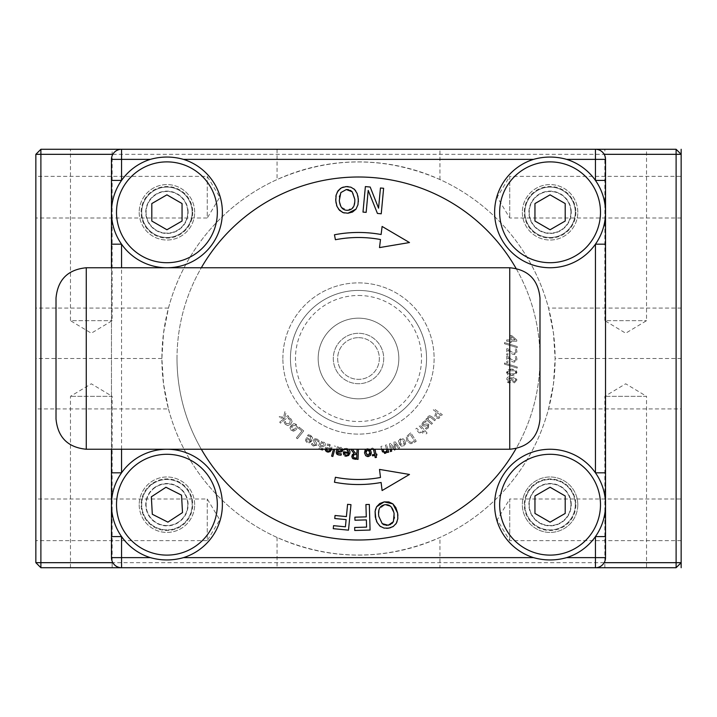 <?xml version="1.0" encoding="UTF-8"?>
<svg xmlns="http://www.w3.org/2000/svg" width="717" height="717" viewBox="0 0 717 717"><rect width="100%" height="100%" fill="white"/><g stroke="black" fill="none" stroke-linecap="round" stroke-linejoin="round"><path stroke-width="0.54" stroke-dasharray="3.58 2.69" d="M168.459 408.914A196.619 196.619 0 0 0 277.058 537.454C331.353 560.918 385.647 560.918 439.942 537.454A196.619 196.619 0 0 0 548.541 408.914L553.461 383.918L555.119 358.5A196.619 196.619 0 0 0 260.19 188.23A196.619 196.619 0 0 0 260.19 528.77A196.619 196.619 0 0 0 555.119 358.5L553.461 333.082L548.541 308.086A196.619 196.619 0 0 0 439.942 179.546C385.647 156.082 331.353 156.082 277.058 179.546A196.619 196.619 0 0 0 168.459 308.086L163.539 333.082L161.881 358.5L163.539 383.918L168.459 408.914L35.85 408.914L35.85 562.675L40.887 567.721L439.942 567.721L439.942 537.454M277.058 537.454L277.058 567.721M548.541 408.914L681.15 408.914L681.15 562.675L676.113 567.721L439.942 567.721M681.15 408.914L681.15 358.5L555.119 358.5M681.15 358.5L681.15 308.086L548.541 308.086M439.942 179.546L439.942 149.279L40.887 149.279L35.85 154.325L35.85 408.914M681.15 308.086L681.15 154.325L676.113 149.279L439.942 149.279M112.82 154.325L604.18 154.325M111.467 159.362L111.476 557.638A10.083 10.083 0 0 0 121.549 567.721L595.451 567.721A10.083 10.083 0 0 0 605.524 557.638L605.524 159.362A10.083 10.083 0 0 0 595.451 149.279L121.549 149.279A10.083 10.083 0 0 0 111.476 159.362M604.18 562.675L112.82 562.675M35.85 540.663L35.85 498.987L35.85 540.663L207.258 540.663L207.258 498.987L207.258 540.663L219.778 519.825L207.258 498.987L35.85 498.987M35.85 218.013L35.85 176.337L35.85 218.013L207.258 218.013L207.258 176.337L207.258 218.013L219.778 197.175L207.258 176.337L35.85 176.337M168.459 308.086L35.85 308.086M277.058 149.279L277.058 179.546M70.463 149.279L112.148 149.279L70.463 149.279L70.463 320.687L112.148 320.687L70.463 320.687L91.31 333.208L112.148 320.687L112.148 149.279M604.852 149.279L646.537 149.279L604.852 149.279L604.852 320.687L646.537 320.687L604.852 320.687L625.69 333.208L646.537 320.687L646.537 149.279M570.911 212.304A20.838 20.838 0 0 1 539.65 230.345A20.838 20.838 0 0 1 539.65 194.253A20.838 20.838 0 0 1 570.911 212.304A20.838 20.838 0 0 0 539.65 194.253A20.838 20.838 0 0 0 539.65 230.345A20.838 20.838 0 0 0 570.911 212.304M187.764 504.696A20.838 20.838 0 0 1 156.503 522.747A20.838 20.838 0 0 1 156.503 486.655A20.838 20.838 0 0 1 187.764 504.696A20.838 20.838 0 0 0 156.503 486.655A20.838 20.838 0 0 0 156.503 522.747A20.838 20.838 0 0 0 187.764 504.696M187.764 212.304A20.838 20.838 0 0 1 156.503 230.345A20.838 20.838 0 0 1 156.503 194.253A20.838 20.838 0 0 1 187.764 212.304A20.838 20.838 0 0 0 156.503 194.253A20.838 20.838 0 0 0 156.503 230.345A20.838 20.838 0 0 0 187.764 212.304M570.911 504.696A20.838 20.838 0 0 1 539.65 522.747A20.838 20.838 0 0 1 539.65 486.655A20.838 20.838 0 0 1 570.911 504.696A20.838 20.838 0 0 0 539.65 486.655A20.838 20.838 0 0 0 539.65 522.747A20.838 20.838 0 0 0 570.911 504.696M604.852 567.721L604.852 396.313L625.69 383.792L646.537 396.313L604.852 396.313L646.537 396.313L646.537 567.721L604.852 567.721L646.537 567.721M70.463 567.721L70.463 396.313L91.31 383.792L112.148 396.313L70.463 396.313L112.148 396.313L112.148 567.721L70.463 567.721L112.148 567.721M681.15 540.663L509.742 540.663L497.222 519.825L509.742 498.987L509.742 540.663L509.742 498.987L681.15 498.987L681.15 540.663L681.15 498.987M681.15 218.013L509.742 218.013L497.222 197.175L509.742 176.337L509.742 218.013L509.742 176.337L681.15 176.337L681.15 218.013L681.15 176.337M161.881 358.5L35.85 358.5M358.5 295.485L358.5 295.485A63.015 63.015 0 0 1 413.073 390.012A63.015 63.015 0 0 1 303.927 390.012A63.015 63.015 0 0 1 358.5 295.485M56.016 418.997L56.016 298.003M358.5 337.662A20.838 20.838 0 0 1 376.55 368.923A20.838 20.838 0 0 1 340.45 368.923A20.838 20.838 0 0 1 358.5 337.662A20.838 20.838 0 0 0 340.45 368.923A20.838 20.838 0 0 0 376.55 368.923A20.838 20.838 0 0 0 358.5 337.662M111.467 267.755L111.467 449.245M577.803 504.696A27.73 27.73 0 0 0 536.208 480.686A27.73 27.73 0 0 0 536.208 528.716A27.73 27.73 0 0 0 577.803 504.696A27.73 27.73 0 0 0 550.073 476.975A27.73 27.73 0 0 0 522.343 504.696A27.73 27.73 0 0 0 550.073 532.426A27.73 27.73 0 0 0 577.803 504.696M121.549 149.279L595.451 149.279M290.439 358.5A68.061 68.061 0 0 0 358.5 426.561A68.061 68.061 0 0 0 426.561 358.5A68.061 68.061 0 0 0 358.5 290.439A68.061 68.061 0 0 0 290.439 358.5M139.197 504.696A27.73 27.73 0 0 0 166.927 532.426A27.73 27.73 0 0 0 194.657 504.696A27.73 27.73 0 0 0 166.927 476.975A27.73 27.73 0 0 0 139.197 504.696M522.343 212.295A27.73 27.73 0 0 0 550.073 240.025A27.73 27.73 0 0 0 577.803 212.295A27.73 27.73 0 0 0 550.073 184.574A27.73 27.73 0 0 0 522.343 212.295M139.197 212.304A27.73 27.73 0 0 0 166.927 240.025A27.73 27.73 0 0 0 194.657 212.304A27.73 27.73 0 0 0 166.927 184.574A27.73 27.73 0 0 0 139.197 212.304M595.451 567.721L121.549 567.721M426.561 358.5A68.061 68.061 0 0 1 324.469 417.437A68.061 68.061 0 0 1 324.469 299.563A68.061 68.061 0 0 1 426.561 358.5M577.803 212.295A27.73 27.73 0 0 0 536.208 188.284A27.73 27.73 0 0 0 536.208 236.314A27.73 27.73 0 0 0 577.803 212.295M194.657 212.304A27.73 27.73 0 0 0 153.062 188.284A27.73 27.73 0 0 0 153.062 236.314A27.73 27.73 0 0 0 194.657 212.304M194.657 504.696A27.73 27.73 0 0 0 153.062 480.686A27.73 27.73 0 0 0 153.062 528.716A27.73 27.73 0 0 0 194.657 504.696M379.705 372.132A25.203 25.203 0 0 1 336.094 370.044A25.203 25.203 0 0 1 359.701 333.324A25.203 25.203 0 0 1 379.705 372.132A25.203 25.203 0 0 1 336.094 370.044A25.203 25.203 0 0 1 359.701 333.324A25.203 25.203 0 0 1 379.705 372.132M392.423 380.315A40.331 40.331 0 0 1 322.65 376.972A40.331 40.331 0 0 1 360.427 318.214A40.331 40.331 0 0 1 392.423 380.315A40.331 40.331 0 0 1 322.65 376.972A40.331 40.331 0 0 1 360.427 318.214A40.331 40.331 0 0 1 392.423 380.315M415.743 395.309A68.061 68.061 0 0 1 298.003 389.672A68.061 68.061 0 0 1 361.753 290.519A68.061 68.061 0 0 1 415.743 395.309A68.061 68.061 0 0 1 298.003 389.672A68.061 68.061 0 0 1 361.753 290.519A68.061 68.061 0 0 1 415.743 395.309M153.133 483.599A25.203 25.203 0 0 1 192.093 503.307A25.203 25.203 0 0 1 155.553 527.192A25.203 25.203 0 0 1 153.133 483.599A25.203 25.203 0 0 0 155.553 527.192A25.203 25.203 0 0 0 192.093 503.307A25.203 25.203 0 0 0 153.133 483.599A25.203 25.203 0 0 0 155.553 527.192A25.203 25.203 0 0 0 192.093 503.307A25.203 25.203 0 0 0 153.133 483.599M155.338 486.977A21.169 21.169 0 0 0 157.373 523.598A21.169 21.169 0 0 0 188.069 503.531A21.169 21.169 0 0 0 155.338 486.977M139.34 462.501A50.414 50.414 0 0 1 217.26 501.909A50.414 50.414 0 0 1 144.171 549.688A50.414 50.414 0 0 1 139.34 462.501M182.512 512.583L181.544 495.142L165.959 487.264L151.341 496.818L152.309 514.259L167.895 522.137L182.512 512.583M192.138 212.304A25.203 25.203 0 0 0 154.325 190.471A25.203 25.203 0 0 0 154.325 234.127A25.203 25.203 0 0 0 192.138 212.304A25.203 25.203 0 0 0 154.325 190.471A25.203 25.203 0 0 0 154.325 234.127A25.203 25.203 0 0 0 192.138 212.304A25.203 25.203 0 0 1 154.325 234.127A25.203 25.203 0 0 1 154.325 190.471A25.203 25.203 0 0 1 192.138 212.295M188.105 212.304A21.169 21.169 0 0 0 156.342 193.966A21.169 21.169 0 0 0 156.342 230.632A21.169 21.169 0 0 0 188.105 212.304M217.341 212.304A50.414 50.414 0 0 1 141.724 255.96A50.414 50.414 0 0 1 141.715 168.638A50.414 50.414 0 0 1 217.341 212.295M151.807 221.033L166.927 229.763L182.055 221.033L182.055 203.565L166.927 194.836L151.807 203.565L151.807 221.033M575.285 504.696A25.203 25.203 0 0 1 537.472 526.529A25.203 25.203 0 0 1 537.472 482.873A25.203 25.203 0 0 1 575.285 504.696A25.203 25.203 0 0 0 537.472 482.873A25.203 25.203 0 0 0 537.472 526.529A25.203 25.203 0 0 0 575.285 504.696A25.203 25.203 0 0 0 537.472 482.873A25.203 25.203 0 0 0 537.472 526.529A25.203 25.203 0 0 0 575.285 504.696M571.252 504.696A21.169 21.169 0 0 0 539.489 486.368A21.169 21.169 0 0 0 539.489 523.034A21.169 21.169 0 0 0 571.252 504.696M600.487 504.696A50.414 50.414 0 0 1 524.871 548.362A50.414 50.414 0 0 1 524.862 461.04A50.414 50.414 0 0 1 600.487 504.696M534.954 513.435L550.073 522.164L565.202 513.435L565.202 495.967L550.073 487.237L534.954 495.967L534.954 513.435M575.285 212.304A25.203 25.203 0 0 0 537.472 190.471A25.203 25.203 0 0 0 537.472 234.127A25.203 25.203 0 0 0 575.285 212.304A25.203 25.203 0 0 0 537.472 190.471A25.203 25.203 0 0 0 537.472 234.127A25.203 25.203 0 0 0 575.285 212.304A25.203 25.203 0 0 1 537.472 234.127A25.203 25.203 0 0 1 537.472 190.471A25.203 25.203 0 0 1 575.285 212.295M571.252 212.304A21.169 21.169 0 0 0 539.489 193.966A21.169 21.169 0 0 0 539.489 230.632A21.169 21.169 0 0 0 571.252 212.304M600.487 212.304A50.414 50.414 0 0 1 524.871 255.96A50.414 50.414 0 0 1 524.862 168.638A50.414 50.414 0 0 1 600.487 212.295M534.954 221.033L550.073 229.763L565.202 221.033L565.202 203.565L550.073 194.836L534.954 203.565L534.954 221.033M511.714 369.058L507.761 369.838L506.471 372.284L507.744 374.713L511.723 375.502L515.666 374.722L516.966 372.284L515.711 369.847L511.714 369.058L516.966 372.284L511.723 375.502L506.471 372.284L511.714 369.058M508.649 373.772L507.591 372.284L508.676 370.77L514.788 370.779L515.855 372.284L514.806 373.763L508.649 373.772L514.806 373.763L515.855 372.284L514.788 370.779L508.676 370.77L507.591 372.284L508.649 373.772M429.895 417.034L431.338 417.939L429.895 417.034L428.694 417.572L428.13 419.66L432.441 423.317L431.616 424.285L425.844 419.391L426.669 418.423L427.305 418.961L427.986 416.532L429.591 415.69L431.706 416.577L435.452 419.75L434.636 420.727L431.338 417.939L434.636 420.727L435.452 419.75L431.706 416.577L429.591 415.69L427.986 416.532L427.305 418.961L426.669 418.423L425.844 419.391L431.616 424.285L432.441 423.317L428.13 419.66L428.694 417.572L429.895 417.034M346.32 189.539L340.835 192.595L339.517 195.974M339.401 196.664L339.302 200.464L341.328 207.213M341.4 207.312L347.817 210.278L353.669 206.523M353.723 206.415L354.807 199.344L353.938 194.907L352.164 191.78M340.396 188.472L341.498 187.809M343.407 187.065L345.675 186.635M348.095 186.599L350.989 187.218M350.998 187.218L353.956 188.912M355.74 190.865L357.048 193.267M357.2 193.644L357.908 196.001M358.392 201.486L357.613 206.003L355.99 209.149M350.425 190.364L348.363 189.629M347.906 213.227L344.357 212.976M343.282 212.671L342.556 212.393M338.433 209.05L337.277 207.061M337.277 207.052L336.954 206.308M336.551 205.161L336.067 203.126M335.699 199.12L335.87 196.485M336.156 195.015L337.16 192.237M426.373 429.151L428.407 427.879L426.373 429.151L425.405 428.192L427.664 427.108L427.959 425.298L425.235 426.05L422.618 425.826L421.954 424.106L423.012 422.062L425.226 420.727L426.248 421.73L423.738 422.851L423.102 423.855L423.406 424.778L426.131 423.989L428.748 424.249L428.407 427.879L428.748 424.249L426.131 423.989L423.406 424.778L423.102 423.855L423.738 422.851L426.248 421.73L425.226 420.727L423.012 422.062L421.954 424.106L422.618 425.826L425.235 426.05L427.959 425.298L427.664 427.108L425.405 428.192L426.373 429.151M350.971 504.651L348.507 530.15L333.262 528.671L333.557 525.66L345.415 526.807L346.105 519.61L334.749 518.516L335.036 515.496L346.401 516.598L347.584 504.329L350.971 504.651M427.108 433.059L420.198 425.109L427.108 433.059L426.14 433.893L423.648 431.025L422.6 433.319L418.934 432.709L415.717 428.999L416.676 428.166L420.798 432.539L422.062 432.19L422.94 430.209L419.239 425.943L420.198 425.109L419.239 425.943L422.94 430.209L422.062 432.19L420.798 432.539L416.676 428.166L415.717 428.999L418.934 432.709L422.6 433.319L423.648 431.025L426.14 433.893L427.108 433.059M369.327 504.445L370.071 530.051L354.754 530.49L354.673 527.461L366.575 527.12L366.369 519.897L354.96 520.228L354.87 517.199L366.279 516.867L365.921 504.544L369.327 504.445M414.309 442.488L416.236 441.242L410.841 443.769L406.817 441.305L406.261 436.644L410.769 432.772L416.236 441.242L410.769 432.772L406.261 436.644L406.817 441.305L410.841 443.769L414.309 442.488M408 440.561L411.056 442.488L408 440.561L407.435 437.101L408 440.561M411.056 442.488L413.619 441.547L411.056 442.488M414.48 440.991L413.619 441.547L414.48 440.991L410.276 434.475L407.435 437.101L410.276 434.475L414.48 440.991M393.409 521.653L394.368 518.149M394.413 517.441L394.108 513.659L390.666 506.435L384.626 504.795L379.185 509.142M379.15 509.249L378.809 516.392L382.233 523.643M395.865 523.984L393.248 526.475M392.683 526.816L390.738 527.676M386.813 528.375L383.568 527.981L380.745 526.69M379.454 525.651L377.115 522.478M376.398 520.936L375.869 519.404M375.099 511.338L375.341 509.966M390.344 524.638L391.975 523.562M384.106 524.871L386.23 525.382M397.908 515.469L397.854 518.463M397.818 518.758L397.039 521.797M395.524 449.245L395.031 443.464L398.455 448.403L395.031 443.464L395.551 449.568L394.574 449.953L390.684 445.203L391.697 451.11L390.505 451.585L389.474 443.85L390.568 443.411L394.449 448.143L393.983 442.039L395.067 441.609L399.683 447.91L398.455 448.403L399.683 447.91L395.067 441.609L393.983 442.039L394.449 448.143L390.568 443.411L389.474 443.85L390.191 449.245M391.374 449.245L390.684 445.203L393.992 449.245M378.567 208.181L380.458 187.988L383.622 188.284L381.238 213.791L377.429 213.433L368.206 190.39L366.154 212.375L362.99 212.08L365.374 186.581L370.187 187.029L378.567 208.181M387.879 449.245L386.597 444.836L388.713 452.104L387.485 452.454L387.252 451.647M386.597 444.836L385.379 445.185L386.597 444.836M386.373 451.352L386.956 450.617L385.379 445.185L386.553 449.245M383.64 451.199L385.325 452.042L386.194 451.531M384.025 451.835L385.325 452.042M383.021 449.245L383.523 450.903M382.116 446.135L380.897 446.485L382.116 446.135M385.343 453.296L382.269 451.208L380.897 446.485L381.695 449.245M436.904 416.909L436.017 415.582L437.298 412.732L440.579 415.062L438.58 417.213L436.904 416.909L438.58 417.213L440.579 415.062L437.298 412.732L436.017 415.582L436.904 416.909M435.712 412.992L434.816 416.057L436.124 418.074L438.786 418.495L442.299 414.641L434.081 408.798L433.301 409.891L436.366 412.069L435.712 412.992L436.366 412.069L433.301 409.891L434.081 408.798L442.299 414.641L438.786 418.495L436.124 418.074L434.816 416.057L435.712 412.992M375.215 450.061L372.634 447.991L375.215 450.061L375.905 454.193L376.757 454.049L376.927 455.089L376.084 455.232L376.443 457.374L375.188 457.589L374.83 455.447L372.517 455.833L372.338 454.793L374.65 454.408L373.96 450.33M372.634 447.991L371.272 448.439L372.634 447.991M372.499 449.147L373.638 449.434L371.46 449.568L371.272 448.439L371.406 449.245M374.059 450.85L373.638 449.434M405.105 440.812L402.963 438.634L400.265 438.822L398.562 440.883L399.109 443.922L401.287 446.117L403.949 445.911L405.643 443.85L405.105 440.812L403.949 445.911L399.109 443.922L400.265 438.822L405.105 440.812M400.283 443.321L400.767 439.799L403.94 441.412L403.447 444.943L400.283 443.321L403.447 444.943L403.94 441.412L400.767 439.799L400.283 443.321M367.131 456.487L365.733 455.743M371.236 453.619L370.608 455.25M370.59 455.277L368.475 456.514M365.813 451.719L366.575 454.892L368.171 455.447L369.407 454.865M369.533 454.712L369.793 454.202M369.954 453.413L369.497 450.715M369.873 449.245L367.48 448.582L370.053 449.407M367.48 448.582L365.733 449.245L367.48 448.582M369.183 450.258L367.588 449.676L366.181 450.491M352.477 449.245L350.792 449.245M353.329 455.68L353.822 457.724L356.743 458.172L356.887 454.381L353.866 454.793L353.239 456.353L354.476 458.011M353.992 459.14L353.239 458.871M352.002 457.545L351.868 457.007M354.037 453.529L350.613 449.012L352.352 449.084L355.39 453.207L356.923 453.261L357.075 449.254L358.41 449.308L358.043 459.382L355.444 459.283M348.301 450.33L346.562 449.407L343.873 449.989L344.043 448.609L346.687 448.304L348.964 449.245L346.687 448.304L344.043 448.609L343.963 449.245M343.425 452.445L343.506 451.755L348.704 452.409L348.426 450.527M343.721 454.766L343.416 453.807M343.389 453.646L343.371 453.126M345.477 456.129L344.832 455.895M348.354 454.076L348.587 453.377L344.617 452.875L344.859 454.435L346.203 455.196L347.781 454.793M344.617 452.875L344.859 454.435L346.203 455.196M344.635 453.78L344.859 454.435M349.654 453.986L348.892 455.223M348.65 455.456L346.006 456.227M349.349 449.658L350.021 451.871M344.976 449.541L343.945 449.998M336.264 451.844L337.322 446.781L338.567 447.041L338.406 447.829L341.014 447.336L342.807 449.245L341.014 447.336L338.406 447.829L338.567 447.041L337.322 446.781L336.802 449.245M338.11 449.245L340.333 448.394L341.471 449.971L340.333 448.394L338.191 448.869L337.761 450.921L340.046 451.083L341.471 449.971L341.167 450.617M337.555 451.916L337.779 453.377L341.382 453.861L341.113 455.134M338.209 454.856L337.716 454.695M336.425 453.655L336.192 452.373M342.601 450.724L342.287 451.262M340.772 452.077L339.419 452.131M337.501 452.149L337.779 453.377L337.501 452.149M334.776 449.245L332.84 456.478L331.604 456.146L333.459 449.245M335.565 446.306L334.337 445.974L335.565 446.306M321.019 443.196L323.215 443.151L324.03 444.925L322.417 445.732L320.203 445.132L321.019 443.196L320.203 445.132L322.417 445.732L324.03 444.925L323.215 443.151L321.019 443.196M324.093 442.246L321.431 442.219L321.745 441.484L320.571 440.982L318.554 445.75L318.536 447.919L320.409 449.326L318.536 447.919L318.554 445.75L320.571 440.982L321.745 441.484L321.431 442.219L324.093 442.246L325.33 443.5L324.093 442.246M322.964 449.245L323.179 448.717L319.737 447.542L319.71 446.288L323.134 446.852L325.276 445.356L325.33 443.5L325.276 445.356L323.134 446.852L319.71 446.288L319.737 447.542L323.179 448.717L322.677 449.918M327.552 445.185L329.13 445.356L326.378 445.409L326.818 444.092L329.462 444.298L331.837 449.245L331.81 446.144L329.462 444.298L326.818 444.092L326.378 445.409L327.552 445.185M329.13 445.356L330.654 448.717L329.13 445.356M330.654 448.717L325.679 447.067L330.654 448.717M325.679 447.067L325.464 447.731L325.679 447.067M325.446 450.455L325.464 447.731L325.186 449.245M326.136 451.352L325.643 450.805M329.981 450.285L330.349 449.64L326.549 448.385L326.486 449.962L326.549 448.385L329.157 449.245M326.387 449.263L327.66 450.966L329.282 450.876M326.486 449.962L327.66 450.966M329.999 451.692L328.413 452.14M297.412 438.75L303.712 430.881L299.15 427.233L298.406 428.166L301.92 430.971L296.363 437.917L297.412 438.75L296.363 437.917L301.92 430.971L298.406 428.166L299.15 427.233L303.712 430.881L297.412 438.75M311.474 444.45L313.302 446.01L311.474 444.45L312.092 443.24L313.813 445.069L315.632 444.809L314.091 442.434L313.517 439.862L314.96 438.723L317.228 439.118L319.173 440.83L318.518 442.102L316.699 440.041L315.552 439.736L314.754 440.301L316.331 442.667L316.869 445.239L313.302 446.01L316.869 445.239L316.331 442.667L314.754 440.301L315.552 439.736L316.699 440.041L318.518 442.102L319.173 440.83L317.228 439.118L314.96 438.723L313.517 439.862L314.091 442.434L315.632 444.809L313.813 445.069L312.092 443.24L311.474 444.45M292.276 425.988L295.762 425.28L295.287 428.811L291.792 429.51L292.276 425.988L291.792 429.51L295.287 428.811L295.762 425.28L292.276 425.988M296.246 429.716L297.591 426.965L296.515 424.482L294.015 423.568L291.317 425.091L289.973 427.87L291.039 430.308L293.549 431.222L296.246 429.716L291.039 430.308L291.317 425.091L296.515 424.482L296.246 429.716M308.704 435.909L310.21 436.438L307.512 435.864L308.238 434.681L310.775 435.479L311.976 440.803L306.894 442.425L305.46 440.561L306.455 437.325L310.927 440.059L310.21 436.438L310.927 440.059L306.455 437.325L305.46 440.561L306.894 442.425L309.619 442.81L311.976 440.803L312.639 437.818L310.775 435.479L308.238 434.681L307.512 435.864L308.704 435.909M307.01 438.804L306.589 440.328L307.01 438.804L310.416 440.883L307.01 438.804M306.589 440.328L307.494 441.573L306.589 440.328M309.099 441.851L310.416 440.883L309.099 441.851L307.494 441.573L309.099 441.851M504.49 342.592L504.49 343.739L517.217 347.682L517.217 346.517L504.49 342.592L517.217 346.517L517.217 347.682L504.49 343.739L504.49 342.592M289.704 423.326L286.119 423.639L289.704 423.326L290.313 419.803L288.117 418.755L289.175 417.787L291.12 419.033L292.124 421.569L290.591 424.294L287.759 425.557L285.285 424.365L284.201 422.331L285.258 421.363L286.119 423.639L285.258 421.363L284.201 422.331L285.285 424.365L287.759 425.557L290.591 424.294L292.124 421.569L291.12 419.033L289.175 417.787L288.117 418.755L290.313 419.803L289.704 423.326M508.111 348.794L506.686 348.794L506.686 355.014L507.851 355.014L507.851 350.057L512.189 354.073L514.206 354.592L516.231 353.795L516.975 351.59L516.374 349.009L514.931 349.009L515.81 351.491L515.398 352.719L514.134 353.221L510.54 351.231L508.111 348.794L510.54 351.231L514.134 353.221L515.398 352.719L515.81 351.491L514.931 349.009L516.374 349.009L516.975 351.59L514.206 354.592L512.189 354.073L507.851 350.057L507.851 355.014L506.686 355.014L506.686 348.794L508.111 348.794M284.532 418.307L279.684 422.116L284.532 418.307L280.168 417.939L279.191 416.694L283.591 417.177L284.873 411.683L285.913 413.001L284.783 417.464L287.965 415.609L288.754 416.604L280.472 423.12L279.684 422.116L280.472 423.12L288.754 416.604L287.965 415.609L284.783 417.464L285.913 413.001L284.873 411.683L283.591 417.177L279.191 416.694L280.168 417.939L284.532 418.307M508.111 356.358L506.686 356.358L506.686 362.578L507.851 362.578L507.851 357.622L512.189 361.637L514.206 362.157L516.231 361.359L516.975 359.154L516.374 356.573L514.931 356.573L515.81 359.056L515.398 360.293L514.134 360.785L510.54 358.796L508.111 356.358L510.54 358.796L514.134 360.785L515.398 360.293L515.81 359.056L514.931 356.573L516.374 356.573L516.975 359.154L514.206 362.157L512.189 361.637L507.851 357.622L507.851 362.578L506.686 362.578L506.686 356.358L508.111 356.358M516.769 339.966L511.571 335.457L516.769 339.966L516.769 341.211L511.23 341.211L511.23 342.412L510.146 342.412L510.146 341.211L506.686 341.211L506.686 339.912L510.146 339.912L510.146 335.457L511.571 335.457L510.146 335.457L510.146 339.912L506.686 339.912L506.686 341.211L510.146 341.211L510.146 342.412L511.23 342.412L511.23 341.211L516.769 341.211L516.769 339.966M515.173 339.912L511.23 339.912L515.173 339.912L511.23 336.524L511.23 339.912L511.23 336.524L515.173 339.912M504.49 363.026L504.49 364.173L517.217 368.117L517.217 366.961L504.49 363.026L517.217 366.961L517.217 368.117L504.49 364.173L504.49 363.026M514.43 382.869L516.993 379.84L514.43 382.869L512.01 381.336L509.491 383.129L506.453 379.84L507.322 377.42L509.473 376.559L512.108 378.262L514.34 376.801L516.993 379.84L514.34 376.801L512.063 378.262L509.473 376.559L507.322 377.42L506.453 379.84L507.331 382.188L509.491 383.129L512.01 381.336L514.43 382.869M509.366 381.74L511.096 380.557L509.366 381.74L507.457 379.858L509.366 381.74M511.096 380.557L511.723 379.078L511.096 380.557M514.412 381.552L515.998 379.831L514.412 381.552L512.395 380.548L514.412 381.552M515.998 379.831L514.492 378.155L515.998 379.831M509.563 377.922L507.457 379.858L509.563 377.922L511.723 379.078L509.563 377.922M513.022 379.123L512.395 380.548L513.022 379.123L514.492 378.155L513.022 379.123M201.325 449.245A181.491 181.491 0 0 1 201.325 267.755M516.061 268.418A181.491 181.491 0 0 1 516.061 448.582M282.874 358.5A75.626 75.626 0 0 1 396.313 293.011A75.626 75.626 0 0 1 396.313 423.989A75.626 75.626 0 0 1 282.874 358.5A75.626 75.626 0 0 0 396.313 423.989A75.626 75.626 0 0 0 396.313 293.011A75.626 75.626 0 0 0 282.874 358.5M409.488 242.552L379.508 247.589L380.494 239.523A120.994 120.994 0 0 0 335.413 239.729L334.454 234.782A126.031 126.031 0 0 1 381.112 234.513L382.107 226.447L409.488 242.543M334.454 482.218L335.413 477.271A120.994 120.994 0 0 0 380.494 477.477L379.508 469.411L409.488 474.448L382.107 490.553L381.112 482.487A126.031 126.031 0 0 1 334.454 482.218M177.009 358.5A181.491 181.491 0 0 1 449.245 201.325A181.491 181.491 0 0 1 449.245 515.675A181.491 181.491 0 0 1 177.009 358.5M681.15 149.279L681.15 562.675M86.264 267.755L86.264 449.245M509.742 449.245L509.742 267.755M121.549 449.245L121.549 267.755M152.811 483.106A25.794 25.794 0 0 1 192.685 503.271A25.794 25.794 0 0 1 155.284 527.721A25.794 25.794 0 0 1 152.811 483.106M192.721 212.304A25.794 25.794 0 0 1 154.03 234.638A25.794 25.794 0 0 1 154.03 189.96A25.794 25.794 0 0 1 192.721 212.295M575.868 504.696A25.794 25.794 0 0 1 537.176 527.04A25.794 25.794 0 0 1 537.176 482.362A25.794 25.794 0 0 1 575.868 504.696M575.868 212.304A25.794 25.794 0 0 1 537.176 234.638A25.794 25.794 0 0 1 537.176 189.96A25.794 25.794 0 0 1 575.868 212.295"/><path stroke-width="1.08" d="M35.85 562.675L40.887 562.675L40.887 567.721L35.85 562.675L35.85 154.325L40.887 149.279L40.887 154.325L35.85 154.325M676.113 567.721L676.113 562.675L681.15 562.675L676.113 567.721L595.451 567.721A10.083 10.083 0 0 0 605.524 557.638L595.451 557.638L595.451 567.721L121.549 567.721L121.549 557.638L111.467 557.638A10.083 10.083 0 0 0 121.549 567.721L40.887 567.721M112.82 562.675L40.887 562.675L40.887 154.325L112.82 154.325M681.15 154.325L676.113 154.325L676.113 149.279L681.15 154.325L681.15 567.721L681.15 149.279M604.18 154.325L676.113 154.325L676.113 562.675L604.18 562.675M676.113 149.279L595.451 149.279L595.451 159.362L605.524 159.362A10.083 10.083 0 0 0 595.451 149.279L40.887 149.279M86.264 449.245L86.264 267.755C67.891 269.547 57.808 279.63 56.016 298.003L56.016 418.997C57.808 437.37 67.891 447.453 86.264 449.245L509.742 449.245C528.115 447.453 538.198 437.37 539.991 418.997L539.991 298.003L539.991 418.997M605.524 557.638L605.524 536.585L595.451 536.585L595.451 557.638L566.6 557.638C555.585 560.721 544.562 560.721 533.547 557.638A55.46 55.46 0 0 1 505.279 472.01A55.46 55.46 0 0 1 605.524 505.512A55.46 55.46 0 0 1 566.6 557.638M111.467 449.245L111.467 472.817L121.549 472.817A55.46 55.46 0 0 1 222.378 504.696A55.46 55.46 0 0 1 183.453 557.638C172.439 560.721 161.415 560.721 150.4 557.638A55.46 55.46 0 0 1 111.467 504.696L111.467 557.638M150.4 557.638L121.549 557.638L121.549 536.585L111.467 536.585M605.524 536.585L605.524 244.183L595.451 244.183L595.451 472.817L605.524 472.817M111.467 159.362L121.549 159.362L121.549 149.279A10.083 10.083 0 0 0 111.467 159.362L111.467 180.415L121.549 180.415A55.46 55.46 0 0 1 150.4 159.362C161.415 156.279 172.439 156.279 183.453 159.362A55.46 55.46 0 0 1 183.651 265.173A55.46 55.46 0 0 1 121.549 244.183L111.467 244.183L111.467 267.755M121.558 244.183A55.46 55.46 0 0 1 111.467 212.304L111.467 244.183M111.467 472.817L111.467 504.696A55.46 55.46 0 0 1 111.476 504.203A55.46 55.46 0 0 1 121.549 472.817L121.549 449.245M605.524 212.295A55.46 55.46 0 0 1 605.524 213.11A55.46 55.46 0 0 1 505.279 244.99A55.46 55.46 0 0 1 533.547 159.362C544.562 156.279 555.585 156.279 566.6 159.362A55.46 55.46 0 0 1 605.524 212.295L605.524 244.183M605.533 212.402L605.524 159.362M566.6 159.362L595.451 159.362L595.451 180.415L605.524 180.415M111.467 180.415L111.467 212.304A55.46 55.46 0 0 1 111.476 211.802A55.46 55.46 0 0 1 121.549 180.415L121.549 159.362L150.4 159.362M181.544 495.142L182.512 512.583L167.895 522.137L152.309 514.259L151.341 496.818L165.959 487.264L181.544 495.142M139.34 462.501A50.414 50.414 0 0 1 217.26 501.909A50.414 50.414 0 0 1 144.171 549.688A50.414 50.414 0 0 1 139.34 462.501M166.927 229.763L151.807 221.033L151.807 203.565L166.927 194.836L182.055 203.565L182.055 221.033L166.927 229.763M217.341 212.304A50.414 50.414 0 0 1 141.724 255.96A50.414 50.414 0 0 1 141.715 168.638A50.414 50.414 0 0 1 217.341 212.295M550.073 522.164L534.954 513.435L534.954 495.967L550.073 487.237L565.202 495.967L565.202 513.435L550.073 522.164M600.487 504.696A50.414 50.414 0 0 1 524.871 548.362A50.414 50.414 0 0 1 524.862 461.04A50.414 50.414 0 0 1 600.487 504.696M550.073 229.763L534.954 221.033L534.954 203.565L550.073 194.836L565.202 203.565L565.202 221.033L550.073 229.763M600.487 212.304A50.414 50.414 0 0 1 524.871 255.96A50.414 50.414 0 0 1 524.862 168.638A50.414 50.414 0 0 1 600.487 212.295M355.99 209.149L357.962 204.766L358.348 199.093L357.129 193.482L354.574 189.458L350.846 187.173L346.087 186.599L341.498 187.809L338.119 190.65L336.156 195.015L335.762 200.724L336.954 206.308L339.517 210.332L343.282 212.671L348.005 213.218L352.531 212.035L355.99 209.149L347.906 213.227M354.807 199.344C355.076 206.173 352.746 209.812 347.817 210.278C342.86 210.529 340.019 207.258 339.302 200.464L340.835 192.595L346.32 189.539L352.164 191.78L354.807 199.344M339.517 195.974L339.401 196.664M337.16 192.237L340.396 188.472M341.498 187.809L343.407 187.065M345.675 186.635L348.095 186.599M353.956 188.912L355.74 190.865M357.908 196.001L358.392 201.486M352.164 191.78L350.425 190.364M348.363 189.629L346.32 189.539M344.357 212.976L343.282 212.671M342.556 212.393L338.433 209.05M336.954 206.308L336.551 205.161M336.067 203.126L335.699 199.12M335.87 196.485L336.156 195.015M346.105 519.61L345.415 526.807L333.557 525.66L333.262 528.671L348.507 530.15L350.971 504.651L347.584 504.329L346.401 516.598L335.036 515.496L334.749 518.516L346.105 519.61M366.369 519.897L366.575 527.12L354.673 527.461L354.754 530.49L370.071 530.051L369.327 504.445L365.921 504.544L366.279 516.867L354.87 517.199L354.96 520.228L366.369 519.897M378.809 516.392C377.823 509.635 379.759 505.772 384.626 504.795C389.519 504.024 392.683 506.982 394.108 513.659L393.409 521.653L388.282 525.265L382.233 523.643L378.809 516.392M375.341 509.966L376.604 506.776L375.099 511.338L375.314 517.02L377.115 522.478L380.073 526.206L384.016 528.088L388.82 528.16L393.248 526.475L396.322 523.302L397.818 518.758L397.603 513.04L395.838 507.609L392.871 503.872L388.874 501.936L384.124 501.891L379.75 503.54L376.604 506.776L384.124 501.891L392.871 503.872L397.603 513.04L397.908 515.469M394.368 518.149L394.413 517.441M397.039 521.797L395.865 523.984M393.248 526.475L392.683 526.816M390.738 527.676L386.813 528.375M380.745 526.69L379.454 525.651M377.115 522.478L376.398 520.936M375.869 519.404L375.099 511.338M386.23 525.382L390.344 524.638M391.975 523.562L393.409 521.653M382.233 523.643L384.106 524.871M390.191 449.245L390.505 451.585L391.697 451.11L391.374 449.245M393.992 449.245L394.574 449.953L395.524 449.245M368.206 190.39L377.429 213.433L381.238 213.791L383.622 188.284L380.458 187.988L378.567 208.181L370.187 187.029L365.374 186.581L362.99 212.08L366.154 212.375L368.206 190.39M381.695 449.245L382.269 451.208L385.343 453.296L387.252 451.647L387.485 452.454L388.713 452.104L387.879 449.245M386.553 449.245L386.956 450.617L385.325 452.042L384.025 451.835L385.325 452.042M384.025 451.835L383.326 450.276L384.025 451.835M383.326 450.276L383.021 449.245M386.069 452.965L384.527 453.413M382.528 451.925L382.269 451.208M387.252 451.647L386.92 452.131M373.44 449.245L374.65 454.408L372.338 454.793L372.517 455.833L374.83 455.447L375.188 457.589L376.443 457.374L376.084 455.232L376.927 455.089L376.757 454.049L375.905 454.193L375.215 450.061M371.406 449.245L372.499 449.147L371.531 449.55M374.059 450.85L373.638 449.434M365.733 455.743L364.523 452.893L365.733 455.743L368.278 456.541L367.131 456.487M368.475 456.514L370.608 455.25L371.245 452.23L371.236 453.619M368.171 455.447L365.831 452.768L367.588 449.676L369.936 452.355L368.171 455.447M369.793 454.202L369.954 453.413M370.053 449.407L371.245 452.23L369.9 449.263M365.338 449.622L364.523 452.893L365.168 449.828M366.181 450.491L365.813 451.719M369.497 450.715L369.183 450.258M353.239 456.353L353.866 454.793L356.887 454.381L356.743 458.172L353.822 457.724L353.239 456.353L353.822 457.724L355.408 458.118M350.792 449.245L354.037 453.529L351.841 456.415L352.898 458.656L358.043 459.382L358.41 449.308L357.075 449.254L356.923 453.261L355.39 453.207L352.477 449.245M355.444 459.283L354.798 459.247M353.239 458.871L352.316 458.109M351.868 457.007L352.208 454.972M352.468 454.587L354.037 453.529M344.976 449.541L346.562 449.407L344.976 449.541M346.562 449.407L348.704 452.409L343.506 451.755L343.721 454.766M343.371 453.126L343.425 452.445M344.707 455.824L345.477 456.129M344.617 452.875L344.859 454.435L344.617 452.875L348.587 453.377L347.781 454.793L348.587 453.377M344.859 454.435L346.203 455.196L344.859 454.435M346.006 456.227L348.65 455.456L349.977 452.66L349.654 453.986M350.021 451.871L349.349 449.658M343.963 449.245L343.945 449.998M347.781 454.793L346.203 455.196M336.802 449.245L336.264 451.844L336.667 453.978L338.782 454.999L341.113 455.134L341.382 453.861L337.779 453.377L337.555 451.916L340.969 452.042L342.78 450.151L342.807 449.245L342.601 450.724M341.462 449.245L341.471 449.971L340.046 451.083L337.761 450.921L338.11 449.245M341.113 455.134L340.306 455.143M340.082 455.143L338.209 454.856M337.501 454.605L336.425 453.655M336.192 452.373L336.264 451.844M337.761 450.921L338.541 451.011M342.287 451.262L340.772 452.077M339.419 452.131L338.729 452.068M338.325 452.024L337.555 451.916M337.501 452.149L337.779 453.377L337.501 452.149M333.459 449.245L331.604 456.146L332.84 456.478L334.776 449.245M320.804 449.478L322.677 449.918L322.964 449.245M322.677 449.918L321.664 449.729M325.186 449.245L325.437 450.428M325.643 450.805L326.764 451.737M326.549 448.385L326.486 449.962L326.549 448.385M326.486 449.962L327.66 450.966L326.486 449.962M328.413 452.14L327.257 451.943L329.999 451.692L331.837 449.245L329.999 451.692M329.157 449.245L330.349 449.64L329.282 450.876L330.349 449.64M329.282 450.876L327.66 450.966M201.325 267.755A181.491 181.491 0 0 1 516.061 268.418M516.061 448.582A181.491 181.491 0 0 1 201.325 449.245M334.454 482.218L335.413 477.271A120.994 120.994 0 0 0 380.494 477.477L379.508 469.411L409.488 474.457L382.107 490.553L381.112 482.487A126.031 126.031 0 0 1 334.454 482.218M409.488 242.543L379.508 247.589L380.494 239.523A120.994 120.994 0 0 0 335.413 239.729L334.454 234.782A126.031 126.031 0 0 1 381.112 234.513L382.107 226.447L409.488 242.552M86.264 267.755L509.742 267.755L509.742 449.245M533.547 557.638L183.453 557.638M121.549 267.755L121.549 244.183M183.453 159.362L533.547 159.362M509.742 267.755C528.115 269.547 538.198 279.63 539.991 298.003M605.524 504.876L605.524 505.512M605.524 212.474L605.524 213.11"/></g></svg>
